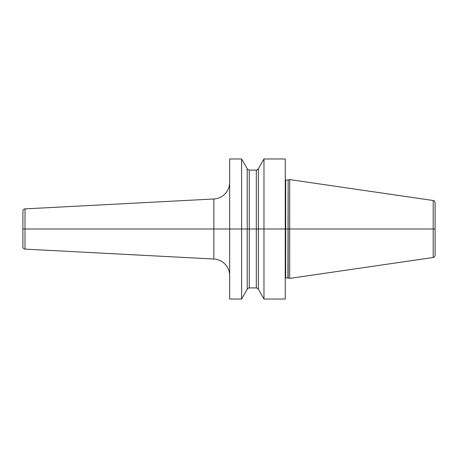 <?xml version="1.0" encoding="UTF-8"?>
<svg xmlns="http://www.w3.org/2000/svg" width="458" height="458" viewBox="0 0 458 458"><rect width="100%" height="100%" fill="white"/><g stroke="black" fill="none" stroke-linecap="round" stroke-linejoin="round"><path stroke-width="0.69" d="M263.974 299.034L263.974 229L258.346 229L258.346 289.238L263.974 299.034L285.248 299.034L285.248 229L288.151 229L288.151 180L289.696 179.588L289.696 229L433.199 229L433.199 257.488C433.835 256.858 433.955 258.426 435.1 255.283L435.1 229L433.199 229L433.199 200.512C433.835 201.142 433.955 199.574 435.1 202.717L435.1 229L288.151 229L288.151 278L289.696 278.412L289.696 229L285.248 229L285.248 158.966L263.974 158.966L263.974 229L258.346 229L258.346 168.762L263.974 158.966M229.67 229L229.67 158.966L241.606 158.966L241.606 229L22.9 229L229.67 229L229.67 299.034L241.606 299.034L241.606 229L229.67 229M241.606 158.966L247.228 168.762L247.228 229L258.346 229L247.228 229L247.228 289.238L241.606 299.034M25.007 208.882L25.007 249.118A2.221 2.221 0 0 1 22.9 246.902L22.9 211.098A2.221 2.221 0 0 1 25.007 208.882L213.863 198.984A16.677 16.677 0 0 0 229.67 182.33M25.007 249.118L213.863 259.016A16.677 16.677 0 0 1 229.67 275.67M285.248 229L263.974 229L285.248 229M247.228 229L241.606 229L247.228 229M285.248 179.914L285.695 180.034L285.695 277.966L285.248 278.086M285.695 277.966L287.922 277.966L288.151 180M247.228 289.238C249.284 287.057 248.997 288.242 249.261 287.916L249.261 170.084L256.314 170.084C256.343 170.479 257.018 170.044 258.346 168.762M256.314 170.084L256.314 287.916L249.261 287.916M213.863 198.984L213.863 259.016M285.695 180.034L287.922 180.034M433.199 257.488L289.696 278.412M433.199 200.512L289.696 179.588M247.228 168.762C246.891 168.962 247.572 169.403 249.261 170.084M258.346 289.238C258.57 288.952 257.894 288.511 256.314 287.916"/></g></svg>
